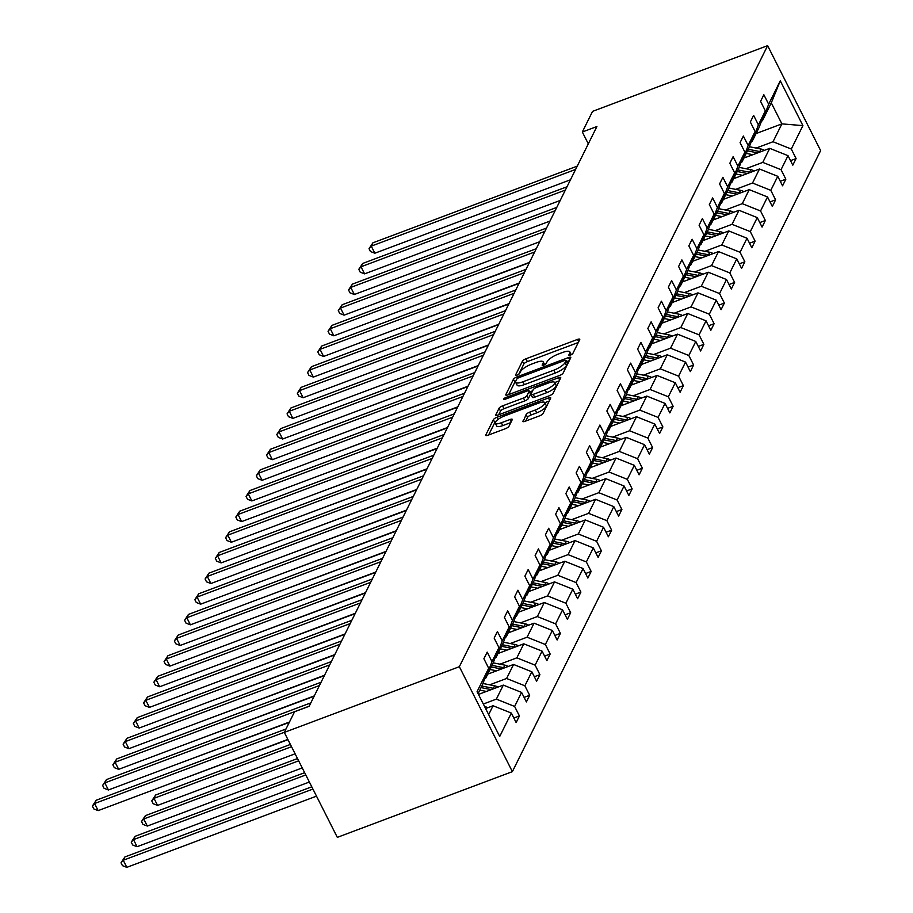 <?xml version="1.0" encoding="UTF-8"?>
<svg xmlns="http://www.w3.org/2000/svg" width="913" height="913" viewBox="0 0 913 913"><rect width="100%" height="100%" fill="white"/><g stroke="black" fill="none" stroke-linecap="round" stroke-linejoin="round"><path stroke-width="1.37" d="M570.397 355.123A2.283 0.651 -26.8 0 0 572.85 353.457L579.709 339.659A3.253 0.924 -26.8 0 0 579.744 339.259A3.253 0.924 -26.8 0 0 577.484 339.431L525.934 358.786A3.253 0.924 -26.8 0 0 522.43 361.16L515.583 374.958A2.283 0.651 -26.8 0 0 515.548 375.232A2.283 0.651 -26.8 0 0 517.135 375.117A2.283 0.651 -26.8 0 0 519.588 373.451L520.478 371.659A10.42 2.979 -26.8 0 1 531.708 364.07L535.999 362.461A10.42 2.979 -26.8 0 1 543.235 361.913A10.42 2.979 -26.8 0 1 543.098 363.169L542.208 364.96A2.283 0.651 -26.8 0 0 542.185 365.234A2.283 0.651 -26.8 0 0 543.771 365.12A2.283 0.651 -26.8 0 0 546.225 363.454L547.104 361.674A10.42 2.979 -26.8 0 1 558.334 354.073L562.636 352.464A10.42 2.979 -26.8 0 1 569.86 351.916A10.42 2.979 -26.8 0 1 569.735 353.171L568.845 354.963A2.283 0.651 -26.8 0 0 568.822 355.237A2.283 0.651 -26.8 0 0 570.397 355.123M522.864 421.076A3.253 0.924 -26.8 0 0 522.818 421.475A3.253 0.924 -26.8 0 0 525.078 421.304L539.537 415.872A3.253 0.924 -26.8 0 0 543.052 413.498L550.665 398.171A3.253 0.924 -26.8 0 0 550.699 397.783A3.253 0.924 -26.8 0 0 548.439 397.954L496.889 417.298A3.253 0.924 -26.8 0 0 493.385 419.672L485.773 434.999A3.253 0.924 -26.8 0 0 485.739 435.398A3.253 0.924 -26.8 0 0 487.999 435.227L505.46 428.665A3.253 0.924 -26.8 0 0 508.975 426.291L512.227 419.729A3.253 0.924 -26.8 0 0 512.273 419.341A3.253 0.924 -26.8 0 0 510.013 419.512L501.351 422.765A8.708 2.488 -26.8 0 1 495.303 423.21A8.708 2.488 -26.8 0 1 504.798 415.814L538.727 403.078A8.708 2.488 -26.8 0 1 544.776 402.622A8.708 2.488 -26.8 0 1 535.28 410.028L529.631 412.151A3.253 0.924 -26.8 0 0 526.116 414.525L523.16 421.669M767.628 45.65L592.571 111.352L582.323 131.997L596.908 126.53L309.142 706.285L294.557 711.763L284.308 732.409L459.353 666.695L767.628 45.65L820.639 150.599L512.376 771.645L459.353 666.695M559.589 375.483A3.253 0.924 -26.8 0 0 563.104 373.109L570.716 357.782A3.253 0.924 -26.8 0 0 570.751 357.382A3.253 0.924 -26.8 0 0 568.491 357.554L516.941 376.898A3.253 0.924 -26.8 0 0 513.437 379.272L505.825 394.599A3.253 0.924 -26.8 0 0 505.791 394.998A3.253 0.924 -26.8 0 0 508.05 394.827L559.589 375.483M560.685 377.971L553.073 393.298A3.253 0.924 -26.8 0 1 549.569 395.671L498.019 415.027A3.253 0.924 -26.8 0 1 495.759 415.198A3.253 0.924 -26.8 0 1 495.805 414.799L499.057 408.237A3.253 0.924 -26.8 0 1 502.572 405.863L523.469 398.022A3.253 0.924 -26.8 0 0 526.984 395.649L529.141 391.3A3.253 0.924 -26.8 0 0 529.186 390.901A3.253 0.924 -26.8 0 0 526.927 391.072L505.151 399.243A2.283 0.651 -26.8 0 1 503.577 399.358A2.283 0.651 -26.8 0 1 506.064 397.417L558.471 377.754A3.253 0.924 -26.8 0 1 560.73 377.583A3.253 0.924 -26.8 0 1 560.685 377.971M513.848 718.04L519.417 715.952L516.142 722.571L511.337 713.064L499.708 736.483L477.077 691.666L488.695 668.248L482.463 684.761L478.058 693.629M491.981 661.628L498.943 647.602L492.712 664.116L485.75 678.142L491.981 661.628L487.188 652.122L483.901 658.741L488.695 668.248M498.943 647.602L494.15 638.096L497.425 631.488L502.23 640.983L509.192 626.957L504.398 617.45L507.674 610.843L512.478 620.338L519.44 606.312L514.635 596.805L517.922 590.197L522.727 599.693L529.688 585.667L524.884 576.171L528.171 569.552L532.975 579.047L539.937 565.021L535.132 555.526L538.419 548.907L543.224 558.414L550.185 544.376L545.381 534.881L548.667 528.262L553.461 537.768L560.434 523.731L555.629 514.236L558.916 507.617L563.709 517.123L570.671 503.097L565.877 493.591L569.164 486.971L573.957 496.478L580.919 482.452L576.126 472.945L579.413 466.326L584.206 475.833L591.168 461.807L586.374 452.3L589.65 445.681L594.454 455.188L601.416 441.162L596.611 431.655L599.898 425.036L604.703 434.542L611.664 420.516L606.86 411.01L610.146 404.391L614.951 413.897L621.913 399.871L617.108 390.365L620.395 383.757L625.2 393.252L632.161 379.226L627.357 369.719L630.643 363.112L635.448 372.607L642.41 358.581L637.605 349.086L640.892 342.466L645.685 351.962L652.658 337.936L647.853 328.44L651.14 321.821L655.933 331.316L662.895 317.29L658.102 307.795L661.389 301.176L666.182 310.682L673.143 296.645L668.35 287.15L671.626 280.531L676.43 290.037L683.392 276.011L678.599 266.505L681.874 259.885L686.679 269.392L693.64 255.366L688.836 245.859L692.122 239.24L696.927 248.747L703.889 234.721L699.084 225.214L702.371 218.595L707.176 228.102L714.137 214.076L709.333 204.569L712.619 197.95L717.424 207.456L724.386 193.43L719.581 183.924L722.868 177.305L727.661 186.811L734.634 172.785L729.829 163.279L733.116 156.671L737.909 166.166L744.871 152.14L740.078 142.633L743.365 136.026L748.158 145.521L755.119 131.495L750.326 122L753.613 115.38L758.406 124.876L765.368 110.85L760.575 101.354L763.85 94.735L768.655 104.23L780.284 80.812L802.915 125.629L791.297 149.047L796.09 158.554L792.804 165.173L788.01 155.667L781.049 169.692L785.842 179.199L782.567 185.818L777.762 176.312L770.8 190.338L775.594 199.844L772.318 206.464L767.513 196.957L760.552 210.983L765.356 220.489L762.07 227.109L757.265 217.602L750.303 231.628L755.108 241.135L751.821 247.754L747.017 238.247L740.055 252.273L744.86 261.78L741.573 268.388L736.768 258.893L729.807 272.919L734.611 282.425L731.324 289.033L726.531 279.538L719.558 293.564L724.363 303.059L721.076 309.678L716.283 300.183L709.321 314.209L714.114 323.704L710.828 330.323L706.034 320.828L699.073 334.854L703.866 344.349L700.591 350.969L695.786 341.462L688.824 355.499L693.618 364.995L690.342 371.614L685.537 362.107L678.576 376.145L683.38 385.64L680.094 392.259L675.289 382.752L668.327 396.778L673.132 406.285L669.845 412.904L665.041 403.398L658.079 417.424L662.884 426.93L659.597 433.549L654.792 424.043L647.831 438.069L652.635 447.575L649.348 454.195L644.555 444.688L637.582 458.714L642.387 468.221L639.1 474.84L634.307 465.333L627.345 479.359L632.138 488.866L628.852 495.474L624.058 485.978L617.097 500.004L621.89 509.511L618.603 516.119L613.81 506.624L606.848 520.65L611.642 530.156L608.366 536.764L603.561 527.269L596.6 541.295L601.405 550.79L598.118 557.409L593.313 547.914L586.351 561.94L591.156 571.435L587.869 578.055L583.065 568.548L576.103 582.585L580.908 592.081L577.621 598.7L572.816 589.193L565.855 603.231L570.659 612.726L567.372 619.345L562.568 609.838L555.606 623.864L560.411 633.371L557.124 639.99L552.331 630.484L545.369 644.51L550.162 654.016L546.876 660.635L542.082 651.129L535.121 665.155L539.914 674.661L536.627 681.281L531.834 671.774L524.872 685.8L529.666 695.307L526.39 701.926L521.585 692.419L514.624 706.445L519.417 715.952M478.469 694.428L503.314 685.104L496.352 699.13L483.319 704.026M496.352 699.13L514.624 706.445M503.314 685.104L521.585 692.419M484.837 678.485L485.75 678.142M487.725 674.159L513.562 664.459L506.601 678.485L489.71 684.83M506.601 678.485L524.872 685.8M513.562 664.459L531.834 671.774M509.192 626.957L502.96 643.471L495.999 657.497L502.23 640.983M495.074 657.839L495.999 657.497M497.973 653.514L523.811 643.813L516.849 657.839L499.959 664.185M516.849 657.839L535.121 665.155M523.811 643.813L542.082 651.129M519.44 606.312L513.209 622.826L506.247 636.852L512.478 620.338M505.323 637.194L506.247 636.852M508.221 632.869L534.059 623.168L527.086 637.194L510.207 643.539M527.086 637.194L545.369 644.51M534.059 623.168L552.331 630.484M529.688 585.667L523.457 602.181L516.484 616.207L522.727 599.693M515.571 616.549L516.484 616.207M518.47 612.224L544.296 602.523L537.335 616.56L520.456 622.894M537.335 616.56L555.606 623.864M544.296 602.523L562.568 609.838M539.937 565.021L533.694 581.535L526.733 595.561L532.975 579.047M525.82 595.904L526.733 595.561M528.718 591.578L554.545 581.889L547.583 595.915L530.704 602.249M547.583 595.915L565.855 603.231M554.545 581.889L572.816 589.193M550.185 544.376L543.943 560.89L536.981 574.916L543.224 558.414M536.068 575.27L536.981 574.916M538.955 570.933L564.793 561.244L557.832 575.27L540.941 581.604M557.832 575.27L576.103 582.585M564.793 561.244L583.065 568.548M560.434 523.731L554.191 540.245L547.229 554.282L553.461 537.768M546.316 554.625L547.229 554.282M549.204 550.288L575.042 540.599L568.08 554.625L551.19 560.959M568.08 554.625L586.351 561.94M575.042 540.599L593.313 547.914M570.671 503.097L564.439 519.6L557.478 533.637L563.709 517.123M556.565 533.979L557.478 533.637M559.452 529.654L585.29 519.954L578.328 533.979L561.438 540.313M578.328 533.979L596.6 541.295M585.29 519.954L603.561 527.269M580.919 482.452L574.688 498.966L567.726 512.992L573.957 496.478M566.813 513.334L567.726 512.992M569.701 509.009L595.538 499.308L588.577 513.334L571.686 519.668M588.577 513.334L606.848 520.65M595.538 499.308L613.81 506.624M591.168 461.807L584.936 478.321L577.975 492.347L584.206 475.833M577.062 492.689L577.975 492.347M579.949 488.364L605.787 478.663L598.825 492.689L581.935 499.034M598.825 492.689L617.097 500.004M605.787 478.663L624.058 485.978M601.416 441.162L595.185 457.675L588.223 471.701L594.454 455.188M587.299 472.044L588.223 471.701M590.197 467.718L616.035 458.018L609.074 472.044L592.183 478.389M609.074 472.044L627.345 479.359M616.035 458.018L634.307 465.333M611.664 420.516L605.433 437.03L598.46 451.056L604.703 434.542M597.547 451.399L598.46 451.056M600.446 447.073L626.284 437.373L619.311 451.399L602.432 457.744M619.311 451.399L637.582 458.714M626.284 437.373L644.555 444.688M621.913 399.871L615.67 416.385L608.709 430.411L614.951 413.897M607.796 430.753L608.709 430.411M610.694 426.428L636.521 416.727L629.559 430.753L612.68 437.099M629.559 430.753L647.831 438.069M636.521 416.727L654.792 424.043M632.161 379.226L625.919 395.74L618.957 409.766L625.2 393.252M618.044 410.108L618.957 409.766M620.943 405.783L646.769 396.082L639.808 410.108L622.928 416.454M639.808 410.108L658.079 417.424M646.769 396.082L665.041 403.398M642.41 358.581L636.167 375.095L629.205 389.121L635.448 372.607M628.292 389.463L629.205 389.121M631.18 385.138L657.018 375.437L650.056 389.474L633.165 395.808M650.056 389.474L668.327 396.778M657.018 375.437L675.289 382.752M652.658 337.936L646.415 354.449L639.454 368.475L645.685 351.962M638.541 368.818L639.454 368.475M641.428 364.492L667.266 354.792L660.304 368.829L643.414 375.163M660.304 368.829L678.576 376.145M667.266 354.792L685.537 362.107M662.895 317.29L656.664 333.804L649.702 347.83L655.933 331.316M648.789 348.173L649.702 347.83M651.677 343.847L677.514 334.158L670.553 348.184L653.662 354.518M670.553 348.184L688.824 355.499M677.514 334.158L695.786 341.462M673.143 296.645L666.912 313.159L659.951 327.185L666.182 310.682M659.038 327.539L659.951 327.185M661.925 323.202L687.763 313.513L680.801 327.539L663.911 333.873M680.801 327.539L699.073 334.854M687.763 313.513L706.034 320.828M683.392 276.011L677.161 292.514L670.199 306.551L676.43 290.037M669.275 306.894L670.199 306.551M672.173 302.557L698.011 292.868L691.05 306.894L674.159 313.227M691.05 306.894L709.321 314.209M698.011 292.868L716.283 300.183M693.64 255.366L687.409 271.88L680.447 285.906L686.679 269.392M679.523 286.248L680.447 285.906M682.422 281.923L708.26 272.222L701.287 286.248L684.408 292.582M701.287 286.248L719.558 293.564M708.26 272.222L726.531 279.538M703.889 234.721L697.658 251.235L690.685 265.261L696.927 248.747M689.772 265.603L690.685 265.261M692.67 261.278L718.497 251.577L711.535 265.603L694.656 271.937M711.535 265.603L729.807 272.919M718.497 251.577L736.768 258.893M714.137 214.076L707.895 230.59L700.933 244.616L707.176 228.102M700.02 244.958L700.933 244.616M702.919 240.633L728.745 230.932L721.784 244.958L704.904 251.303M721.784 244.958L740.055 252.273M728.745 230.932L747.017 238.247M724.386 193.43L718.143 209.944L711.181 223.97L717.424 207.456M710.268 224.313L711.181 223.97M713.156 219.987L738.994 210.287L732.032 224.313L715.141 230.658M732.032 224.313L750.303 231.628M738.994 210.287L757.265 217.602M734.634 172.785L728.391 189.299L721.43 203.325L727.661 186.811M720.517 203.667L721.43 203.325M723.404 199.342L749.242 189.642L742.28 203.667L725.39 210.013M742.28 203.667L760.552 210.983M749.242 189.642L767.513 196.957M744.871 152.14L738.64 168.654L731.678 182.68L737.909 166.166M730.765 183.022L731.678 182.68M733.653 178.697L759.49 168.996L752.529 183.022L735.638 189.368M752.529 183.022L770.8 190.338M759.49 168.996L777.762 176.312M755.119 131.495L748.888 148.009L741.927 162.035L748.158 145.521M741.014 162.377L741.927 162.035M743.901 158.052L769.739 148.351L762.777 162.388L745.887 168.722M762.777 162.388L781.049 169.692M769.739 148.351L788.01 155.667M765.368 110.85L759.137 127.364L752.175 141.389L758.406 124.876M751.251 141.732L752.175 141.389M756.055 133.572L781.893 123.871L773.026 141.743L756.135 148.077M773.026 141.743L791.297 149.047M802.915 125.629L781.893 123.871L771.291 102.884L762.423 120.744L768.655 104.23M284.308 732.409L337.319 837.358L512.376 771.645M582.323 131.997L588.314 143.855M761.499 121.087L762.423 120.744M488.66 714.617L493.066 705.749L485.602 708.556M771.291 102.884L780.284 80.812M493.066 705.749L511.337 713.064M790.521 160.642L796.09 158.554M780.273 181.288L785.842 179.199M770.024 201.933L775.594 199.844M759.787 222.578L765.356 220.489M749.539 243.223L755.108 241.135M739.29 263.868L744.86 261.78M729.042 284.514L734.611 282.425M718.793 305.159L724.363 303.059M708.545 325.804L714.114 323.704M698.297 346.449L703.866 344.349M688.048 367.083L693.618 364.995M677.8 387.728L683.38 385.64M667.563 408.373L673.132 406.285M657.314 429.019L662.884 426.93M647.066 449.664L652.635 447.575M636.818 470.309L642.387 468.221M626.569 490.954L632.138 488.866M616.321 511.6L621.89 509.511M606.072 532.245L611.642 530.156M595.824 552.89L601.405 550.79M585.587 573.535L591.156 571.435M575.338 594.169L580.908 592.081M565.09 614.814L570.659 612.726M554.842 635.459L560.411 633.371M544.593 656.105L550.162 654.016M534.345 676.75L539.914 674.661M524.096 697.395L529.666 695.307M578.294 342.501L527.372 361.616A3.253 0.924 -26.8 0 0 523.868 363.99L518.767 374.25M515.765 381.166A3.253 0.924 -26.8 0 0 514.864 382.113L508.678 394.587M569.301 360.624L566.619 361.628M565.992 360.715A2.283 0.651 -26.8 0 0 566.026 360.441A2.283 0.651 -26.8 0 0 564.439 360.555L519.189 377.537A2.283 0.651 -26.8 0 0 516.735 379.203L515.799 381.086A10.42 2.979 -26.8 0 0 515.674 382.342A10.42 2.979 -26.8 0 0 522.898 381.794L553.826 370.187A10.42 2.979 -26.8 0 0 565.056 362.598L565.992 360.715L567.43 363.545A2.283 0.651 -26.8 0 0 567.452 363.271A2.283 0.651 -26.8 0 0 567.213 363.134M515.674 382.342L517.1 385.172A10.42 2.979 -26.8 0 0 524.336 384.635L522.898 381.794M567.43 363.545L566.494 365.428A10.42 2.979 -26.8 0 1 555.264 373.029L524.336 384.635M498.646 414.787L500.495 411.078L499.057 408.237M530.27 393.537A3.253 0.924 -26.8 0 1 530.613 393.743A3.253 0.924 -26.8 0 1 530.579 394.131L528.41 398.479A3.253 0.924 -26.8 0 1 524.907 400.853L503.999 408.704A3.253 0.924 -26.8 0 0 500.495 411.078M529.7 391.928L532.644 390.821M554.693 382.547L559.27 380.824M545.164 389.874A8.708 2.488 -26.8 0 0 554.659 382.479A8.708 2.488 -26.8 0 0 548.61 382.924L536.661 387.42A3.253 0.924 -26.8 0 0 533.146 389.794L530.989 394.142A3.253 0.924 -26.8 0 0 530.944 394.53A3.253 0.924 -26.8 0 0 533.203 394.37L545.164 389.874L546.602 392.716A8.708 2.488 -26.8 0 0 556.097 385.309L554.659 382.479M532.427 396.984A3.253 0.924 -26.8 0 0 532.382 397.372A3.253 0.924 -26.8 0 0 534.641 397.201L533.203 394.37M546.602 392.716L534.641 397.201M544.776 402.622L546.214 405.463A8.708 2.488 -26.8 0 1 536.718 412.859L531.058 414.981A3.253 0.924 -26.8 0 0 527.554 417.355L525.705 421.064M495.303 423.21L496.729 426.051A8.708 2.488 -26.8 0 0 502.778 425.595L501.351 422.765M510.812 422.582L502.778 425.595M495.896 421.429A3.253 0.924 -26.8 0 0 494.812 422.514L488.626 434.987M549.249 401.024L544.81 402.69M764.352 150.371A8.788 7.863 -153.6 0 0 761.043 149.047L749.368 146.731M752.848 154.696L746.218 153.373M745.932 157.287L744.426 156.99M403.375 309.712L529.3 262.739M760.632 151.775A8.788 7.863 -153.6 0 0 759.787 151.569L748.261 149.276M747.473 150.862L757.664 152.882M575.612 169.43L371.26 246.133L372.903 242.824L577.256 166.12M570.465 179.793L374.844 253.221L371.26 246.133L369.035 248.69L372.903 242.824M374.844 253.221L370.473 251.532L369.035 248.69M754.104 171.016A8.788 7.863 -153.6 0 0 750.794 169.692L739.119 167.376M742.6 175.342L735.981 174.018M735.684 177.932L734.178 177.636M393.126 330.358L519.052 283.384M750.383 172.42A8.788 7.863 -153.6 0 0 749.55 172.215L738.012 169.921M737.225 171.507L747.416 173.527M743.855 191.662A8.788 7.863 -153.6 0 0 740.546 190.338L728.871 188.021M732.352 195.987L725.732 194.663M725.447 198.578L723.941 198.281M382.878 350.991L508.803 304.029M740.135 193.065A8.788 7.863 -153.6 0 0 739.302 192.848L727.764 190.566M726.976 192.152L737.168 194.172M565.364 190.075L361.012 266.779L362.655 263.469L567.007 186.766M560.228 200.438L364.595 273.866L361.012 266.779L358.786 269.335L362.655 263.469M364.595 273.866L360.224 272.177L358.786 269.335M555.127 210.72L350.763 287.424L352.407 284.114L556.759 207.411M549.98 221.083L354.347 294.511L350.763 287.424L348.538 289.98L352.407 284.114M354.347 294.511L349.976 292.822L348.538 289.98M733.607 212.307A8.788 7.863 -153.6 0 0 730.297 210.983L718.622 208.666M722.115 216.632L715.484 215.308M715.199 219.223L713.692 218.926M372.63 371.637L498.555 324.663M729.898 213.71A8.788 7.863 -153.6 0 0 729.053 213.494L717.515 211.211M716.728 212.797L726.919 214.817M544.878 231.366L340.515 308.069L342.158 304.759L546.522 228.056M539.731 241.728L344.098 315.156L340.515 308.069L338.289 310.625L342.158 304.759M344.098 315.156L339.727 313.467L338.289 310.625M723.37 232.952A8.788 7.863 -153.6 0 0 720.049 231.628L708.385 229.311M711.866 237.266L705.235 235.953M704.95 239.868L703.444 239.571M362.381 392.282L488.318 345.308M719.649 234.344A8.788 7.863 -153.6 0 0 718.805 234.139L707.267 231.856M706.479 233.443L716.671 235.463M534.63 251.999L330.266 328.714L331.91 325.405L536.273 248.701M529.483 262.373L333.85 335.801L330.266 328.714L328.041 331.271L331.91 325.405M333.85 335.801L329.479 334.101L328.041 331.271M713.121 253.597A8.788 7.863 -153.6 0 0 709.8 252.273L698.137 249.957M701.618 257.911L694.987 256.599M694.702 260.513L693.195 260.216M352.133 412.927L478.07 365.953M709.401 254.989A8.788 7.863 -153.6 0 0 708.556 254.784L697.018 252.502M696.231 254.088L706.434 256.108M524.382 272.645L320.029 349.359L321.661 346.05L526.025 269.335M519.235 283.019L323.601 356.447L320.029 349.359L317.804 351.916L321.661 346.05M323.601 356.447L319.23 354.746L317.804 351.916M702.873 274.242A8.788 7.863 -153.6 0 0 699.563 272.919L687.888 270.602M691.369 278.556L684.739 277.244M684.453 281.158L682.947 280.85M341.896 433.572L467.821 386.598M699.153 275.635A8.788 7.863 -153.6 0 0 698.308 275.429L686.781 273.135M685.983 274.733L696.185 276.753M514.133 293.29L309.781 370.005L311.424 366.695L515.777 289.98M508.986 303.664L313.364 377.092L309.781 370.005L307.555 372.561L311.424 366.695M313.364 377.092L308.982 375.391L307.555 372.561M692.625 294.888A8.788 7.863 -153.6 0 0 689.315 293.564L677.64 291.247M681.121 299.202L674.49 297.889M674.205 301.804L672.698 301.495M331.647 454.218L457.573 407.244M688.904 296.28A8.788 7.863 -153.6 0 0 688.06 296.074L676.533 293.781M675.746 295.378L685.937 297.398M503.885 313.935L299.532 390.638L301.176 387.34L505.528 310.625M498.738 324.309L303.116 397.737L299.532 390.638L297.307 393.206L301.176 387.34M303.116 397.737L298.734 396.037L297.307 393.206M682.376 315.533A8.788 7.863 -153.6 0 0 679.067 314.209L667.392 311.892M670.872 319.847L664.242 318.534M663.956 322.437L662.45 322.141M321.399 474.863L447.324 427.889M678.656 316.925A8.788 7.863 -153.6 0 0 677.811 316.72L666.285 314.426M665.497 316.012L675.688 318.044M493.636 334.58L289.284 411.284L290.927 407.974L495.28 331.271M488.489 344.954L292.868 418.382L289.284 411.284L287.059 413.851L290.927 407.974M292.868 418.382L288.485 416.682L287.059 413.851M672.128 336.178A8.788 7.863 -153.6 0 0 668.818 334.854L657.143 332.537M660.624 340.492L653.993 339.18M653.708 343.083L652.202 342.786M311.15 495.508L437.076 448.534M668.407 337.57A8.788 7.863 -153.6 0 0 667.574 337.365L656.036 335.071M655.249 336.657L665.44 338.689M661.879 356.823A8.788 7.863 -153.6 0 0 658.57 355.488L646.895 353.171M650.376 361.137L643.756 359.825M643.471 363.728L641.965 363.431M300.902 516.153L426.828 469.179M658.159 358.216A8.788 7.863 -153.6 0 0 657.326 358.01L645.788 355.716M645 357.303L655.192 359.334M651.631 377.457A8.788 7.863 -153.6 0 0 648.321 376.133L636.646 373.816M640.139 381.782L633.508 380.47M633.223 384.373L631.716 384.076M290.654 536.798L416.579 489.825M647.922 378.861A8.788 7.863 -153.6 0 0 647.077 378.655L635.539 376.361M634.752 377.948L644.943 379.979M641.394 398.102A8.788 7.863 -153.6 0 0 638.073 396.778L626.409 394.462M629.89 402.428L623.259 401.104M622.974 405.018L621.468 404.721M280.405 557.444L406.331 510.47M637.673 399.506A8.788 7.863 -153.6 0 0 636.829 399.301L625.291 397.007M624.503 398.593L634.695 400.613M631.145 418.747A8.788 7.863 -153.6 0 0 627.824 417.424L616.161 415.107M619.642 423.073L613.011 421.749M612.726 425.663L611.219 425.367M270.157 578.077L396.094 531.115M627.425 420.151A8.788 7.863 -153.6 0 0 626.58 419.946L615.042 417.652M614.255 419.238L624.446 421.258M620.897 439.393A8.788 7.863 -153.6 0 0 617.576 438.069L605.912 435.752M609.393 443.718L602.763 442.394M602.477 446.309L600.971 446.012M259.92 598.723L385.845 551.749M617.177 440.796A8.788 7.863 -153.6 0 0 616.332 440.58L604.794 438.297M604.007 439.883L614.209 441.903M610.649 460.038A8.788 7.863 -153.6 0 0 607.339 458.714L595.664 456.397M599.145 464.352L592.514 463.039M592.229 466.954L590.722 466.657M249.671 619.368L375.597 572.394M606.928 461.43A8.788 7.863 -153.6 0 0 606.084 461.225L594.557 458.942M593.77 460.529L603.961 462.549M600.4 480.683A8.788 7.863 -153.6 0 0 597.091 479.359L585.416 477.043M588.896 484.997L582.266 483.685M581.98 487.599L580.474 487.302M239.423 640.013L365.348 593.039M596.68 482.075A8.788 7.863 -153.6 0 0 595.835 481.87L584.309 479.587M583.521 481.174L593.712 483.194M590.152 501.328A8.788 7.863 -153.6 0 0 586.842 500.004L575.167 497.688M578.648 505.642L572.017 504.33M571.732 508.244L570.226 507.936M229.174 660.658L355.1 613.684M586.431 502.721A8.788 7.863 -153.6 0 0 585.587 502.515L574.06 500.233M573.273 501.819L583.464 503.839M579.903 521.974A8.788 7.863 -153.6 0 0 576.594 520.65L564.919 518.333M568.4 526.287L561.78 524.975M561.484 528.889L559.977 528.581M218.926 681.303L344.852 634.33M576.183 523.366A8.788 7.863 -153.6 0 0 575.35 523.16L563.812 520.866M563.024 522.464L573.216 524.484M483.388 355.225L279.036 431.929L280.679 428.619L485.031 351.916M478.241 365.588L282.619 439.027L279.036 431.929L276.81 434.485L280.679 428.619M282.619 439.027L278.248 437.327L276.81 434.485M473.139 375.871L268.787 452.574L270.431 449.264L474.783 372.561M468.004 386.233L272.371 459.673L268.787 452.574L266.562 455.131L270.431 449.264M272.371 459.673L268 457.972L266.562 455.131M462.902 396.516L258.539 473.219L260.182 469.91L464.534 393.206M457.755 406.878L262.122 480.306L258.539 473.219L256.313 475.776L260.182 469.91M262.122 480.306L257.751 478.617L256.313 475.776M452.654 417.161L248.29 493.865L249.934 490.555L454.297 413.851M447.507 427.524L251.874 500.952L248.29 493.865L246.065 496.421L249.934 490.555M251.874 500.952L247.503 499.263L246.065 496.421M442.406 437.806L238.053 514.51L239.685 511.2L444.049 434.497M437.259 448.169L241.625 521.597L238.053 514.51L235.828 517.066L239.685 511.2M241.625 521.597L237.254 519.908L235.828 517.066M432.157 458.452L227.805 535.155L229.448 531.845L433.801 455.142M427.01 468.814L231.388 542.242L227.805 535.155L225.579 537.711L229.448 531.845M231.388 542.242L227.006 540.553L225.579 537.711M421.909 479.085L217.556 555.8L219.2 552.491L423.552 475.787M416.762 489.459L221.14 562.887L217.556 555.8L215.331 558.357L219.2 552.491M221.14 562.887L216.758 561.198L215.331 558.357M411.66 499.731L207.308 576.445L208.951 573.136L413.304 496.432M406.513 510.105L210.892 583.533L207.308 576.445L205.083 579.002L208.951 573.136M210.892 583.533L206.509 581.832L205.083 579.002M401.412 520.376L197.06 597.091L198.703 593.781L403.055 517.066M396.265 530.75L200.643 604.178L197.06 597.091L194.834 599.647L198.703 593.781M200.643 604.178L196.272 602.477L194.834 599.647M391.163 541.021L186.811 617.736L188.455 614.426L392.807 537.711M386.028 551.395L190.395 624.823L186.811 617.736L184.586 620.292L188.455 614.426M190.395 624.823L186.024 623.123L184.586 620.292M569.655 542.619A8.788 7.863 -153.6 0 0 566.345 541.295L554.67 538.978M558.151 546.933L551.532 545.62M551.247 549.535L549.74 549.227M208.678 701.949L334.603 654.975M565.934 544.011A8.788 7.863 -153.6 0 0 565.101 543.806L553.563 541.512M552.776 543.098L562.967 545.129M380.926 561.666L176.563 638.37L178.206 635.071L382.558 558.357M375.779 572.04L180.146 645.468L176.563 638.37L174.337 640.937L178.206 635.071M180.146 645.468L175.775 643.768L174.337 640.937M559.407 563.264A8.788 7.863 -153.6 0 0 556.097 561.94L544.422 559.623M547.914 567.578L541.283 566.265M540.998 570.169L539.492 569.872M198.429 722.594L324.355 675.62M555.697 564.656A8.788 7.863 -153.6 0 0 554.853 564.451L543.315 562.157M542.527 563.743L552.719 565.775M370.678 582.311L166.314 659.015L167.958 655.705L372.321 579.002M365.531 592.674L169.898 666.113L166.314 659.015L164.089 661.583L167.958 655.705M169.898 666.113L165.527 664.413L164.089 661.583M549.17 583.909A8.788 7.863 -153.6 0 0 545.848 582.574L534.185 580.257M537.666 588.223L531.035 586.911M530.75 590.814L529.243 590.517M188.181 743.239L314.118 696.265M545.449 585.301A8.788 7.863 -153.6 0 0 544.605 585.096L533.066 582.802M532.279 584.388L542.47 586.42M360.43 602.957L156.066 679.66L157.709 676.35L362.073 599.647M355.283 613.319L159.649 686.759L156.066 679.66L153.841 682.216L157.709 676.35M159.649 686.759L155.278 685.058L153.841 682.216M538.921 604.554A8.788 7.863 -153.6 0 0 535.6 603.219L523.936 600.902M527.417 608.868L520.787 607.556M520.501 611.459L518.995 611.162M177.932 763.884L289.273 722.388M535.201 605.947A8.788 7.863 -153.6 0 0 534.356 605.741L522.818 603.447M522.031 605.034L532.233 607.065M350.181 623.602L145.829 700.305L147.461 696.996L351.825 620.292M345.034 633.964L149.401 707.404L145.829 700.305L143.603 702.862L147.461 696.996M149.401 707.404L145.03 705.703L143.603 702.862M528.673 625.188A8.788 7.863 -153.6 0 0 525.363 623.864L513.688 621.548M517.169 629.514L510.538 628.19M510.253 632.104L508.746 631.807M167.695 784.529L287.972 739.667M524.952 626.592A8.788 7.863 -153.6 0 0 524.108 626.386L512.581 624.093M511.782 625.679L521.985 627.699M339.933 644.247L135.581 720.95L137.224 717.641L341.576 640.937M334.786 654.61L139.164 728.038L135.581 720.95L133.355 723.507L137.224 717.641M139.164 728.038L134.782 726.349L133.355 723.507M518.424 645.833A8.788 7.863 -153.6 0 0 515.115 644.51L503.44 642.193M506.92 650.159L500.29 648.835M500.004 652.749L498.498 652.453M290.38 744.437L155.632 795.018L153.989 798.327L157.572 805.414L295.104 753.796M514.704 647.237A8.788 7.863 -153.6 0 0 513.859 647.032L502.333 644.738M501.545 646.324L511.737 648.344M157.572 805.414L153.19 803.725L151.763 800.884L153.989 798.327L291.521 746.697M151.763 800.884L155.632 795.018M329.684 664.892L125.332 741.596L126.975 738.286L331.328 661.583M324.537 675.255L128.916 748.683L125.332 741.596L123.107 744.152L126.975 738.286M128.916 748.683L124.533 746.994L123.107 744.152M508.176 666.479A8.788 7.863 -153.6 0 0 504.866 665.155L493.191 662.838M496.672 670.804L490.041 669.48M489.756 673.395L488.25 673.098M297.512 758.555L145.384 815.663L143.74 818.972L147.324 826.06L302.237 767.913M504.455 667.882A8.788 7.863 -153.6 0 0 503.611 667.665L492.084 665.383M491.297 666.969L501.488 668.989M147.324 826.06L142.942 824.371L141.515 821.529L143.74 818.972L298.654 760.826M141.515 821.529L145.384 815.663M319.436 685.537L115.084 762.241L116.727 758.931L321.079 682.228M314.289 695.9L118.667 769.328L115.084 762.241L112.858 764.797L116.727 758.931M118.667 769.328L114.285 767.639L112.858 764.797M497.927 687.124A8.788 7.863 -153.6 0 0 494.618 685.8L482.943 683.483M486.424 691.438L479.793 690.125M479.508 694.04L478.127 693.766M304.645 772.683L135.135 836.308L133.492 839.618L137.076 846.705L309.37 782.03M494.207 688.516A8.788 7.863 -153.6 0 0 493.374 688.311L481.836 686.028M481.048 687.615L491.24 689.635M137.076 846.705L132.705 845.004L131.267 842.174L133.492 839.618L305.787 774.943M131.267 842.174L135.135 836.308M309.187 706.183L104.835 782.886L106.479 779.576L310.831 702.873M289.455 722.023L108.419 789.973L104.835 782.886L102.61 785.442L106.479 779.576M108.419 789.973L104.048 788.284L102.61 785.442M487.679 707.769A8.788 7.863 -153.6 0 0 484.552 706.479M311.778 786.801L124.887 856.953L123.244 860.263L126.827 867.35L316.503 796.147M126.827 867.35L122.456 865.65L121.018 862.819L123.244 860.263L312.919 789.06M121.018 862.819L124.887 856.953M284.354 732.294L94.587 803.531L96.23 800.222L285.997 728.985M287.846 739.427L98.17 810.618L94.587 803.531L92.361 806.088L96.23 800.222M98.17 810.618L93.799 808.918L92.361 806.088M570.659 355.02L569.735 353.171M544.034 365.006L543.098 363.169M523.868 363.99L522.43 361.16M527.372 361.616L525.934 358.786M578.659 341.759L577.484 339.431M506.133 395.192L505.825 394.599M514.864 382.113L513.437 379.272M517.66 378.324L516.941 376.898M569.666 359.882L568.491 357.554M555.264 373.029L553.826 370.187M566.494 365.428L565.056 362.598M496.101 415.392L495.805 414.799M503.999 408.704L502.572 405.863M524.907 400.853L523.469 398.022M528.41 398.479L526.984 395.649M530.579 394.131L529.141 391.3M506.692 398.661L506.064 397.417M559.646 380.082L558.471 377.754M527.554 417.355L526.116 414.525M531.058 414.981L529.631 412.151M536.718 412.859L535.28 410.028M511.189 421.84L510.013 419.512M486.07 435.592L485.773 434.999M494.812 422.514L493.385 419.672M497.996 419.489L496.889 417.298M549.615 400.282L548.439 397.954M759.787 151.569L761.043 149.047M749.55 172.215L750.794 169.692M739.302 192.848L740.546 190.338M729.053 213.494L730.297 210.983M718.805 234.139L720.049 231.628M708.556 254.784L709.8 252.273M698.308 275.429L699.563 272.919M688.06 296.074L689.315 293.564M677.811 316.72L679.067 314.209M667.574 337.365L668.818 334.854M657.326 358.01L658.57 355.488M647.077 378.655L648.321 376.133M636.829 399.301L638.073 396.778M626.58 419.946L627.824 417.424M616.332 440.58L617.576 438.069M606.084 461.225L607.339 458.714M595.835 481.87L597.091 479.359M585.587 502.515L586.842 500.004M575.35 523.16L576.594 520.65M565.101 543.806L566.345 541.295M554.853 564.451L556.097 561.94M544.605 585.096L545.848 582.574M534.356 605.741L535.6 603.219M524.108 626.386L525.363 623.864M513.859 647.032L515.115 644.51M503.611 667.665L504.866 665.155M493.374 688.311L494.618 685.8M571.276 354.723L569.86 351.916M544.65 364.721L543.235 361.913M567.452 363.271L566.026 360.441M530.613 393.743L529.186 390.901M532.382 397.372L530.944 394.53"/></g></svg>
